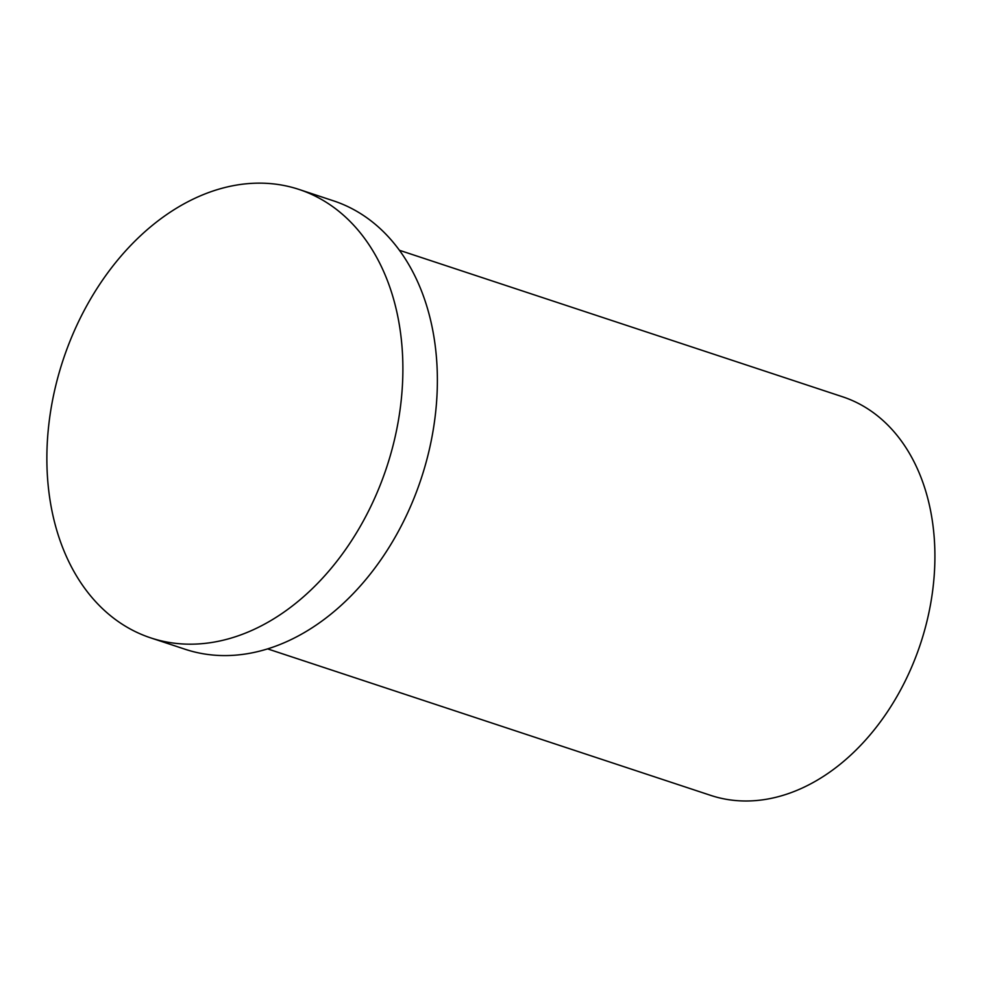 <?xml version="1.0" encoding="UTF-8"?>
<svg xmlns="http://www.w3.org/2000/svg" width="984" height="984" viewBox="0 0 984 984"><rect width="100%" height="100%" fill="white"/><g stroke="black" fill="none" stroke-linecap="round" stroke-linejoin="round"><path stroke-width="1.48" d="M399.393 250.268L842.575 396.786A209.924 151.511 108.3 0 1 920.532 643.659A209.924 151.511 108.3 0 1 710.78 795.404L267.611 648.886M49.261 420.82A236.16 170.453 108.3 0 1 299.001 189.432A236.16 170.453 108.3 0 1 386.712 467.166A236.16 170.453 108.3 0 1 150.737 637.89A236.16 170.453 108.3 0 1 49.261 420.82M299.001 189.432L333.49 200.834A236.16 170.453 108.3 0 1 421.201 478.568A236.16 170.453 108.3 0 1 185.226 649.292L150.737 637.89"/></g></svg>
